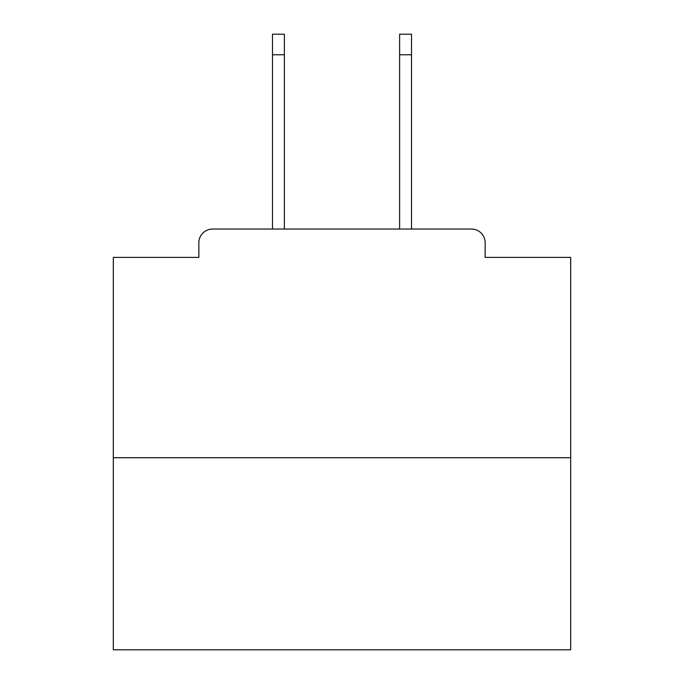 <?xml version="1.0" encoding="UTF-8"?>
<svg xmlns="http://www.w3.org/2000/svg" width="684" height="684" viewBox="0 0 684 684"><rect width="100%" height="100%" fill="white"/><g stroke="black" fill="none" stroke-linecap="round" stroke-linejoin="round"><path stroke-width="1.03" d="M485.153 257.389L485.153 242.752L485.153 257.389L570.678 257.389L570.678 649.8L113.322 649.8L113.322 257.389L198.847 257.389L198.847 242.752L198.847 257.389M570.678 457.707L113.322 457.707M485.153 242.752A13.723 13.723 0 0 0 471.43 229.037L212.57 229.037A13.723 13.723 0 0 0 198.847 242.752M471.43 229.037L411.52 229.037L411.52 54.78L399.627 54.78L399.627 34.2L411.52 34.2L411.52 54.78M272.48 54.78L272.48 34.2L284.373 34.2L284.373 54.78L272.48 54.78L272.48 229.037L212.57 229.037M284.373 54.78L284.373 229.037M399.627 229.037L399.627 54.78"/></g></svg>
